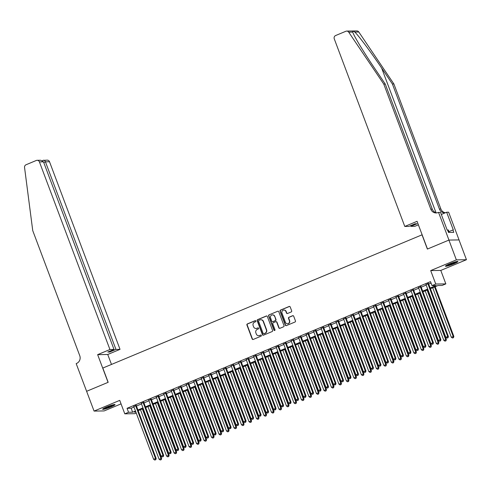 <?xml version="1.0" encoding="UTF-8"?>
<svg xmlns="http://www.w3.org/2000/svg" width="491" height="491" viewBox="0 0 491 491"><rect width="100%" height="100%" fill="white"/><g stroke="black" fill="none" stroke-linecap="round" stroke-linejoin="round"><path stroke-width="0.74" d="M255.897 320.985A0.583 0.552 -90.9 0 0 255.179 320.66L247.366 323.919A0.835 0.792 -90.9 0 0 246.918 325.005L252.178 338.993A0.835 0.792 -90.9 0 0 253.203 339.459L261.016 336.2A0.583 0.552 -90.9 0 0 260.807 335.071A0.583 0.552 -90.9 0 0 260.611 335.108L259.598 335.531A2.676 2.535 -90.9 0 1 256.308 334.027L255.872 332.861A2.676 2.535 -90.9 0 1 257.29 329.393L258.303 328.97A0.583 0.552 -90.9 0 0 258.088 327.841A0.583 0.552 -90.9 0 0 257.892 327.884L256.885 328.307A2.676 2.535 -90.9 0 1 253.595 326.803L253.153 325.637A2.676 2.535 -90.9 0 1 254.577 322.17L255.584 321.746A0.583 0.552 -90.9 0 0 255.897 320.985M255.51 320.635A0.583 0.552 -90.9 0 0 255.449 320.654L247.636 323.919A0.835 0.792 -90.9 0 0 247.194 324.999L252.448 338.986A0.835 0.792 -90.9 0 0 253.061 339.502M260.942 335.083A0.583 0.552 -90.9 0 0 260.881 335.108L259.598 335.531M258.223 327.859A0.583 0.552 -90.9 0 0 258.168 327.878L256.885 328.307M449.535 263.894A6.641 0.755 159.4 0 0 445.447 266.196A6.641 0.755 159.4 0 0 453.788 263.827A6.641 0.755 159.4 0 0 457.876 261.525A6.641 0.755 159.4 0 0 449.535 263.894M106.731 406.971A6.641 0.755 159.4 0 0 102.644 409.273A6.641 0.755 159.4 0 0 110.984 406.904A6.641 0.755 159.4 0 0 115.072 404.602A6.641 0.755 159.4 0 0 106.731 406.971M291.237 311.945A0.835 0.792 -90.9 0 0 291.679 310.864L290.206 306.936A0.835 0.792 -90.9 0 0 289.174 306.47L280.496 310.091A0.835 0.792 -90.9 0 0 280.054 311.177L285.308 325.159A0.835 0.792 -90.9 0 0 286.339 325.631L295.017 322.01A0.835 0.792 -90.9 0 0 295.459 320.924L293.679 316.186A0.835 0.792 -90.9 0 0 292.648 315.713L288.935 317.266A0.835 0.792 -90.9 0 0 288.493 318.346L289.377 320.697A2.234 2.117 -90.9 0 1 287.444 323.753A2.234 2.117 -90.9 0 1 285.443 322.342L281.981 313.135A2.234 2.117 -90.9 0 1 283.915 310.079A2.234 2.117 -90.9 0 1 285.915 311.49L286.492 313.025A0.835 0.792 -90.9 0 0 287.517 313.497L291.237 311.945M86.594 391.315L108.063 382.354L97.648 354.649L109.935 349.518L39.421 161.913A2.553 2.418 -90.9 0 0 36.279 160.477L26.054 164.749A2.553 2.418 -90.9 0 0 24.55 167.468L32.744 230.635L79.757 355.705A5.96 5.64 89.1 0 1 76.596 363.432L76.179 363.604L94.069 411.084L119.736 400.374L124.794 413.833L128.538 412.268L127.052 408.309L430.515 281.644L432 285.602L435.75 284.043L445.846 283.884L442.096 285.443L438.003 285.51L430.417 288.677M86.631 391.296L108.173 382.305L102.822 368.054L422.021 234.827L427.373 249.072L448.915 240.081L456.354 259.874L430.693 270.584L435.75 284.043M267.331 316.486A0.835 0.792 -90.9 0 0 266.3 316.014L257.622 319.635A0.835 0.792 -90.9 0 0 257.18 320.721L262.433 334.709A0.835 0.792 -90.9 0 0 263.464 335.175L272.143 331.554A0.835 0.792 -90.9 0 0 272.585 330.474L267.331 316.486M269.062 314.866L277.74 311.245A0.835 0.792 -90.9 0 1 278.765 311.711L284.025 325.699A0.835 0.792 -90.9 0 1 283.577 326.779L279.864 328.332A0.835 0.792 -90.9 0 1 278.839 327.859L276.703 322.188A0.835 0.792 -90.9 0 0 275.678 321.722L273.217 322.747A0.835 0.792 -90.9 0 0 272.769 323.833L274.991 329.737A0.583 0.552 -90.9 0 1 274.487 330.535A0.583 0.552 -90.9 0 1 273.96 330.167L268.614 315.946A0.835 0.792 -90.9 0 1 269.062 314.866L277.74 311.245M448.915 240.081L459.011 239.921L466.45 259.714L456.354 259.874M94.069 411.084L104.166 410.924L121.05 403.878M136.265 405.529L133.804 406.56M143.759 402.405L141.291 403.43M151.253 399.275L148.785 400.306M158.746 396.151L156.279 397.176M166.24 393.021L163.773 394.052M173.734 389.891L171.267 390.922M181.228 386.767L178.761 387.798M188.716 383.637L186.255 384.668M196.21 380.513L193.742 381.538M203.704 377.383L201.236 378.414M211.198 374.259L208.73 375.284M218.691 371.128L216.224 372.16M226.185 367.998L223.718 369.029M233.673 364.874L231.212 365.905M241.167 361.744L238.7 362.775M248.661 358.62L246.194 359.645M256.155 355.49L253.687 356.521M263.649 352.366L261.181 353.391M271.142 349.236L268.675 350.267M278.636 346.106L276.169 347.137M286.124 342.982L283.663 344.013M293.618 339.852L291.151 340.883M301.112 336.728L298.645 337.753M308.606 333.598L306.139 334.629M316.1 330.474L313.632 331.499M323.594 327.344L321.126 328.375M331.081 324.213L328.62 325.245M338.575 321.089L336.108 322.121M346.069 317.959L343.602 318.99M353.563 314.835L351.096 315.86M361.057 311.705L358.59 312.736M368.551 308.581L366.083 309.606M376.045 305.451L373.577 306.482M383.532 302.327L381.071 303.352M391.026 299.197L388.559 300.228M398.52 296.067L396.053 297.098M406.014 292.943L403.547 293.974M413.508 289.813L411.041 290.844M421.002 286.689L418.535 287.714M127.052 408.309L131.146 408.242L133.988 407.057M136.455 406.026L141.482 403.927M143.949 402.902L148.976 400.803M151.443 399.772L156.469 397.673M158.931 396.648L163.957 394.549M166.424 393.518L171.451 391.419M173.918 390.388L178.945 388.295M181.412 387.264L186.439 385.165M188.906 384.134L193.933 382.035M196.4 381.01L201.427 378.911M203.894 377.88L208.921 375.781M211.382 374.756L216.408 372.657M218.876 371.626L223.902 369.527M226.369 368.495L231.396 366.403M233.863 365.372L238.89 363.272M241.357 362.241L246.384 360.142M248.851 359.117L253.878 357.018M256.339 355.987L261.365 353.888M263.833 352.863L268.859 350.764M271.327 349.733L276.353 347.634M278.82 346.603L283.847 344.51M286.314 343.479L291.341 341.38M293.808 340.349L298.835 338.25M301.302 337.225L306.329 335.126M308.79 334.095L313.817 331.996M316.284 330.971L321.31 328.872M323.778 327.841L328.804 325.742M331.272 324.711L336.298 322.618M338.765 321.587L343.792 319.488M346.259 318.456L351.286 316.364M353.747 315.332L358.774 313.233M361.241 312.202L366.268 310.103M368.735 309.078L373.761 306.979M376.229 305.948L381.255 303.849M383.723 302.824L388.749 300.725M391.217 299.694L396.243 297.595M398.71 296.564L403.737 294.471M406.198 293.44L411.225 291.341M413.692 290.31L418.719 288.211M421.186 287.186L426.213 285.087M428.68 284.056L431.049 283.068M428.49 283.559L426.028 284.59M430.693 270.584L440.789 270.424L466.45 259.714M440.789 270.424L445.846 283.884M136.259 413.097L134.89 413.674L124.794 413.833M430.165 288.014L436.094 285.541L432 285.602M128.538 412.268L132.631 412.201L135.473 411.016M137.94 409.985L142.967 407.886M145.434 406.861L150.461 404.762M152.928 403.731L157.955 401.632M160.422 400.601L165.449 398.508M167.916 397.477L172.942 395.378M175.41 394.347L180.436 392.248M182.898 391.223L187.924 389.124M190.391 388.093L195.418 385.994M197.885 384.969L202.912 382.87M205.379 381.838L210.406 379.739M212.873 378.708L217.9 376.615M220.367 375.584L225.394 373.485M227.855 372.454L232.881 370.355M235.349 369.33L240.375 367.231M242.842 366.2L247.869 364.101M250.336 363.076L255.363 360.977M257.83 359.946L262.857 357.847M265.324 356.816L270.351 354.723M272.818 353.692L277.845 351.593M280.306 350.562L285.332 348.463M287.8 347.438L292.826 345.339M295.294 344.308L300.32 342.209M302.787 341.184L307.814 339.085M310.281 338.053L315.308 335.954M317.775 334.923L322.802 332.83M325.263 331.799L330.29 329.7M332.757 328.669L337.783 326.576M340.251 325.545L345.277 323.446M347.745 322.415L352.771 320.316M355.238 319.291L360.265 317.192M362.732 316.161L367.759 314.062M370.226 313.037L375.253 310.938M377.714 309.907L382.741 307.808M385.208 306.777L390.235 304.684M392.702 303.653L397.728 301.554M400.196 300.523L405.222 298.424M407.69 297.399L412.716 295.3M415.183 294.269L420.21 292.17M422.671 291.145L427.698 289.046M135.725 411.679L134.54 412.17L135.903 412.152M427.949 289.708L422.923 291.807M420.456 292.832L415.429 294.931M412.962 295.963L407.935 298.062M405.474 299.087L400.447 301.186M397.98 302.217L392.953 304.316M390.486 305.347L385.46 307.44M382.992 308.471L377.966 310.57M375.498 311.601L370.472 313.7M368.005 314.725L362.978 316.824M360.511 317.855L355.484 319.954M353.023 320.979L347.996 323.078M345.529 324.109L340.502 326.208M338.035 327.239L333.008 329.332M330.541 330.363L325.515 332.462M323.047 333.493L318.021 335.586M315.553 336.617L310.527 338.716M308.066 339.747L303.039 341.846M300.572 342.871L295.545 344.97M293.078 346.002L288.051 348.101M285.584 349.126L280.557 351.225M278.09 352.256L273.064 354.355M270.596 355.386L265.57 357.479M263.102 358.51L258.076 360.609M255.615 361.64L250.588 363.739M248.121 364.764L243.094 366.863M240.627 367.894L235.6 369.993M233.133 371.018L228.106 373.117M225.639 374.148L220.612 376.247M218.145 377.278L213.119 379.371M210.657 380.402L205.631 382.501M203.164 383.532L198.137 385.631M195.67 386.656L190.643 388.755M188.176 389.786L183.149 391.886M180.682 392.91L175.655 395.01M173.188 396.041L168.161 398.14M165.694 399.171L160.667 401.264M158.206 402.295L153.18 404.394M150.712 405.425L145.686 407.524M143.219 408.549L138.192 410.648M131.146 408.242L132.631 412.201M256.124 328.485A2.676 2.535 -90.9 0 0 257.155 328.301M258.843 335.715A2.676 2.535 -90.9 0 0 259.868 335.531M266.717 315.965A0.835 0.792 -90.9 0 0 266.576 316.014L257.898 319.635A0.835 0.792 -90.9 0 0 257.45 320.715L262.71 334.702A0.835 0.792 -90.9 0 0 263.323 335.224M258.843 320.39A0.583 0.552 -90.9 0 0 258.53 321.145L263.145 333.426A0.583 0.552 -90.9 0 0 263.863 333.751L264.931 333.309A2.676 2.535 -90.9 0 0 266.349 329.835L263.194 321.445A2.676 2.535 -90.9 0 0 259.905 319.942L258.843 320.39M263.802 333.776A0.583 0.552 -90.9 0 0 264.14 333.745L263.863 333.751M260.936 319.758A2.676 2.535 -90.9 0 1 263.471 321.445L266.619 329.835A2.676 2.535 -90.9 0 1 265.201 333.303L264.14 333.745M276.095 321.673A0.835 0.792 -90.9 0 1 276.979 322.188L279.109 327.859A0.835 0.792 -90.9 0 0 279.723 328.375M269.332 314.86A0.835 0.792 -90.9 0 0 268.89 315.946L274.236 330.161A0.583 0.552 -90.9 0 0 274.622 330.517M274.494 316.302A2.234 2.117 -90.9 0 0 272.493 314.891A2.234 2.117 -90.9 0 0 270.559 317.947L271.775 321.188A0.835 0.792 -90.9 0 0 272.806 321.66L275.267 320.629A0.835 0.792 -90.9 0 0 275.715 319.549L274.764 316.302A2.234 2.117 -90.9 0 0 272.628 314.891M272.665 321.703A0.835 0.792 -90.9 0 0 273.076 321.654L272.806 321.66M274.764 316.302L275.985 319.543A0.835 0.792 -90.9 0 1 275.543 320.629L273.076 321.654M284.05 310.079A2.234 2.117 -90.9 0 1 286.185 311.49L286.762 313.025A0.835 0.792 -90.9 0 0 287.376 313.54M287.579 323.747A2.234 2.117 -90.9 0 0 289.647 320.697L289.377 320.697M293.066 315.664A0.835 0.792 -90.9 0 0 292.924 315.713L289.211 317.26A0.835 0.792 -90.9 0 0 288.763 318.346L289.647 320.697M289.592 306.421A0.835 0.792 -90.9 0 0 289.451 306.464L280.766 310.085A0.835 0.792 -90.9 0 0 280.324 311.171L285.584 325.159A0.835 0.792 -90.9 0 0 286.192 325.674M140.469 409.697L159.072 459.195L161.631 458.398L142.936 408.665M160.974 459.674L160.226 459.981L161.251 459.668L160.95 458.41L142.341 408.917M160.226 459.981L159.072 459.195M161.631 458.398L161.251 459.668M135.584 405.541L155.487 458.496L153.615 459.281L133.712 406.321M136.179 405.296L156.175 458.484L155.487 458.496L155.518 459.76L154.769 460.073L155.518 459.76M155.794 459.754L156.175 458.484M153.615 459.281L154.769 460.073M113.722 404.639A5.745 0.651 -20.6 0 1 112.746 405.228A5.745 0.651 -20.6 0 1 103.681 408.414M105.393 407.561A5.321 0.601 159.4 0 0 111.874 405.118M103.208 408.696A6.598 0.749 159.4 0 0 113.353 405.069A6.598 0.749 159.4 0 0 114.268 404.541M456.526 261.556A5.745 0.651 -20.6 0 1 455.55 262.145A5.745 0.651 -20.6 0 1 446.485 265.33M448.191 264.477A5.321 0.601 159.4 0 0 454.678 262.041M446.012 265.613A6.598 0.749 159.4 0 0 456.157 261.985A6.598 0.749 159.4 0 0 457.072 261.457M449.204 232.421L448.265 229.929L447.632 230.095M109.935 349.518L114.016 349.451L107.799 352.047L109.732 352.016L115.956 349.42L120.031 349.359L49.517 161.754L45.436 161.821L43.754 162.521M115.956 349.42L45.436 161.821C44.81 160.447 44.037 159.962 43.116 160.373L47.228 160.14A2.553 2.418 89.1 0 1 49.517 161.754M111.488 364.439L107.744 354.49L120.031 349.359M97.648 354.649L107.744 354.49M114.016 349.451L43.503 161.852L39.421 161.913M109.732 352.016L109.481 351.347M37.132 160.299L40.685 160.244L43.503 161.852M436.886 212.885A5.96 5.64 -90.9 0 1 432.295 209.16L385.282 84.09L374.529 68.163C364.175 52.936 353.87 35.911 352.704 32.099L348.714 32.16A2.553 2.418 -90.9 0 0 346.707 31.086L356.797 30.927A2.553 2.418 89.1 0 1 358.811 32.001L393.886 83.955L392.389 83.979L381.636 68.046C371.429 52.819 358.768 35.831 354.815 32.068C353.054 31.013 352.348 31.025 352.704 32.099L352.728 32.154M418.387 224.829L414.883 226.29L410.801 226.357L417.019 223.761L415.085 223.792L408.862 226.388L404.787 226.449L334.267 38.85A2.553 2.418 -90.9 0 1 335.623 35.536L345.854 31.271A2.553 2.418 -90.9 0 1 346.707 31.086M385.282 84.09L383.79 84.114L430.797 209.184A5.96 5.64 -90.9 0 0 436.137 212.953A5.96 5.64 -90.9 0 0 438.125 212.535L440.519 212.333L447.184 230.064L447.62 230.058L448.51 232.433L453.776 232.347L452.886 229.972L453.322 229.966L446.657 212.235L448.633 212.204L459.048 239.909L448.952 240.068L427.489 249.029L417.074 221.324L404.787 226.449M393.886 83.955L440.893 209.025A5.96 5.64 -90.9 0 0 445.435 212.744M445.386 212.763A5.96 5.64 -90.9 0 1 444.742 212.812A5.96 5.64 -90.9 0 1 439.402 209.049L392.389 83.979M348.714 32.16L383.79 84.114M438.543 212.364L448.952 240.068M410.801 226.357L410.55 225.682M446.657 212.235L441.317 214.463M452.886 229.972L448.909 231.635M147.963 406.573L166.566 456.065L169.125 455.274L150.43 405.541M168.468 456.544L167.719 456.857L168.744 456.538L168.438 455.286L149.835 405.787M167.719 456.857L166.566 456.065M169.125 455.274L168.744 456.538M155.457 403.442L174.06 452.935L176.613 452.143L157.924 402.411M175.962 453.414L175.213 453.727L176.238 453.414L175.931 452.156L157.329 402.663M175.213 453.727L174.06 452.935M176.613 452.143L176.238 453.414M162.951 400.312L181.553 449.811L184.107 449.02L165.418 399.287M183.456 450.29L182.707 450.603L183.726 450.284L183.425 449.026L164.823 399.533M182.707 450.603L181.553 449.811M184.107 449.02L183.726 450.284M170.445 397.188L189.047 446.681L191.6 445.889L172.906 396.157M190.95 447.16L190.201 447.473L191.22 447.16L190.919 445.902L172.316 396.403M190.201 447.473L189.047 446.681M191.6 445.889L191.22 447.16M143.077 402.411L162.981 455.372L161.109 456.151L141.205 403.197M143.673 402.166L163.663 455.36L162.981 455.372L163.012 456.63L162.263 456.943L163.012 456.63M163.288 456.624L163.663 455.36M161.109 456.151L162.263 456.943M150.571 399.287L170.475 452.242L168.603 453.027L148.699 400.067M151.167 399.036L171.156 452.229L170.475 452.242L170.506 453.5L169.757 453.813L170.506 453.5M170.776 453.5L171.156 452.229M168.603 453.027L169.757 453.813M158.065 396.157L177.969 449.118L176.097 449.897L156.193 396.943M158.654 395.912L178.65 449.105L177.969 449.118L178 450.376L177.251 450.689L178 450.376M178.27 450.37L178.65 449.105M176.097 449.897L177.251 450.689M165.559 393.033L185.463 445.988L183.591 446.767L163.681 393.813M166.148 392.782L186.144 445.975L185.463 445.988L185.494 447.246L184.745 447.559L185.494 447.246M185.764 447.246L186.144 445.975M183.591 446.767L184.745 447.559M177.932 394.058L196.541 443.557L199.094 442.765L180.4 393.033M198.444 444.036L197.695 444.349L198.714 444.03L198.413 442.772L179.81 393.279M197.695 444.349L196.541 443.557M199.094 442.765L198.714 444.03M173.053 389.903L192.957 442.857L191.079 443.643L171.175 390.689M173.642 389.658L193.638 442.851L192.957 442.857L192.981 444.122L192.233 444.435L192.981 444.122M193.258 444.116L193.638 442.851M191.079 443.643L192.233 444.435M185.426 390.934L204.029 440.427L206.588 439.635L187.893 389.903M205.932 440.906L205.183 441.219L206.208 440.9L205.907 439.648L187.298 390.149M205.183 441.219L204.029 440.427M206.588 439.635L206.208 440.9M180.541 386.779L200.451 439.733L198.573 440.513L178.669 387.559M181.136 386.527L201.132 439.721L200.451 439.733L200.475 440.992L199.727 441.305L200.475 440.992M200.751 440.986L201.132 439.721M198.573 440.513L199.727 441.305M192.92 387.804L211.523 437.303L214.082 436.505L195.387 386.773M213.425 437.782L212.677 438.095L213.702 437.776L213.401 436.517L194.792 387.025M212.677 438.095L211.523 437.303M214.082 436.505L213.702 437.776M188.035 383.649L207.939 436.603L206.067 437.389L186.163 384.428M188.63 383.403L208.626 436.597L207.939 436.603L207.969 437.868L207.22 438.181L207.969 437.868M208.245 437.862L208.626 436.597M206.067 437.389L207.22 438.181M200.414 384.68L219.017 434.173L221.57 433.381L202.881 383.649M220.919 434.652L220.171 434.965L221.195 434.645L220.889 433.393L202.286 383.894M220.171 434.965L219.017 434.173M221.57 433.381L221.195 434.645M195.528 380.519L215.432 433.479L213.56 434.259L193.657 381.304M196.124 380.273L216.114 433.467L215.432 433.479L215.463 434.738L214.714 435.051L215.463 434.738M215.733 434.731L216.114 433.467M213.56 434.259L214.714 435.051M207.908 381.55L226.511 431.043L229.064 430.251L210.375 380.519M228.413 431.521L227.664 431.835L228.683 431.521L228.383 430.263L209.78 380.77M227.664 431.835L226.511 431.043M229.064 430.251L228.683 431.521M203.022 377.395L222.926 430.349L221.054 431.135L201.15 378.174M203.618 377.149L223.608 430.337L222.926 430.349L222.957 431.607L222.208 431.92L222.957 431.607M223.227 431.607L223.608 430.337M221.054 431.135L222.208 431.92M215.402 378.42L234.004 427.919L236.558 427.127L217.863 377.395M235.907 428.398L235.158 428.711L236.177 428.391L235.876 427.139L217.274 377.64M235.158 428.711L234.004 427.919M236.558 427.127L236.177 428.391M210.516 374.265L230.42 427.225L228.548 428.005L208.644 375.05M211.105 374.019L231.101 427.213L230.42 427.225L230.451 428.483L229.702 428.796L230.451 428.483M230.721 428.477L231.101 427.213M228.548 428.005L229.702 428.796M222.889 375.296L241.498 424.789L244.052 423.997L225.357 374.265M243.401 425.267L242.652 425.58L243.671 425.267L243.37 424.009L224.768 374.516M242.652 425.58L241.498 424.789M244.052 423.997L243.671 425.267M218.01 371.141L237.914 424.095L236.042 424.875L216.132 371.92M218.599 370.889L238.595 424.083L237.914 424.095L237.945 425.353L237.19 425.666L237.945 425.353M238.215 425.353L238.595 424.083M236.042 424.875L237.19 425.666M230.383 372.166L248.992 421.665L251.545 420.873L232.851 371.141M250.895 422.143L250.14 422.456L251.165 422.137L250.864 420.879L232.261 371.386M250.14 422.456L248.992 421.665M251.545 420.873L251.165 422.137M225.498 368.011L245.408 420.965L243.53 421.751L223.626 368.796M226.093 367.765L246.089 420.959L245.408 420.965L245.432 422.229L244.684 422.542L245.432 422.229M245.709 422.223L246.089 420.959M243.53 421.751L244.684 422.542M237.877 369.042L256.48 418.535L259.039 417.743L240.345 368.011M258.383 419.013L257.634 419.326L258.659 419.007L258.358 417.755L239.749 368.256M257.634 419.326L256.48 418.535M259.039 417.743L258.659 419.007M232.992 364.887L252.896 417.841L251.024 418.62L231.12 365.666M233.587 364.635L253.583 417.829L252.896 417.841L252.926 419.099L252.178 419.412L252.926 419.099M253.203 419.099L253.583 417.829M251.024 418.62L252.178 419.412M245.371 365.912L263.974 415.411L266.533 414.613L247.838 364.881M265.877 415.889L265.128 416.202L266.153 415.883L265.846 414.625L247.243 365.132M265.128 416.202L263.974 415.411M266.533 414.613L266.153 415.883M240.486 361.757L260.39 414.711L258.518 415.496L238.614 362.536M241.081 361.511L261.071 414.705L260.39 414.711L260.42 415.975L259.671 416.288L260.42 415.975M260.696 415.969L261.071 414.705M258.518 415.496L259.671 416.288M252.865 362.788L271.468 412.28L274.021 411.489L255.332 361.757M273.37 412.759L272.622 413.072L273.647 412.753L273.34 411.501L254.737 362.002M272.622 413.072L271.468 412.28M274.021 411.489L273.647 412.753M247.98 358.626L267.883 411.587L266.012 412.366L246.108 359.412M248.575 358.381L268.565 411.575L267.883 411.587L267.914 412.845L267.165 413.158L267.914 412.845M268.184 412.839L268.565 411.575M266.012 412.366L267.165 413.158M260.359 359.658L278.962 409.15L281.515 408.359L262.826 358.626M280.864 409.629L280.115 409.942L281.134 409.629L280.834 408.371L262.231 358.878M280.115 409.942L278.962 409.15M281.515 408.359L281.134 409.629M255.473 355.502L275.377 408.457L273.505 409.242L253.601 356.282M256.063 355.257L276.059 408.444L275.377 408.457L275.408 409.721L274.659 410.028L275.408 409.721M275.678 409.715L276.059 408.444M273.505 409.242L274.659 410.028M267.853 356.534L286.456 406.026L289.009 405.235L270.314 355.502M288.358 406.505L287.609 406.818L288.628 406.499L288.327 405.247L269.725 355.748M287.609 406.818L286.456 406.026M289.009 405.235L288.628 406.499M262.967 352.372L282.871 405.333L280.999 406.112L261.089 353.158M263.557 352.127L283.553 405.32L282.871 405.333L282.902 406.591L282.153 406.904L282.902 406.591M283.172 406.585L283.553 405.32M280.999 406.112L282.153 406.904M275.341 353.403L293.949 402.896L296.503 402.104L277.808 352.372M295.852 403.375L295.103 403.688L296.122 403.375L295.821 402.117L277.219 352.624M295.103 403.688L293.949 402.896M296.503 402.104L296.122 403.375M270.461 349.248L290.365 402.203L288.487 402.982L268.583 350.028M271.05 348.997L291.046 402.19L290.365 402.203L290.396 403.461L289.641 403.774L290.396 403.461M290.666 403.461L291.046 402.19M288.487 402.982L289.641 403.774M282.834 350.273L301.437 399.772L303.997 398.98L285.302 349.248M303.34 400.251L302.591 400.564L303.616 400.245L303.315 398.987L284.706 349.494M302.591 400.564L301.437 399.772M303.997 398.98L303.616 400.245M277.949 346.118L297.859 399.073L295.981 399.858L276.077 346.904M278.544 345.873L298.54 399.066L297.859 399.073L297.884 400.337L297.135 400.65L297.884 400.337M298.16 400.331L298.54 399.066M295.981 399.858L297.135 400.65M290.328 347.149L308.931 396.642L311.49 395.85L292.796 346.118M310.834 397.121L310.085 397.434L311.11 397.115L310.809 395.863L292.2 346.364M310.085 397.434L308.931 396.642M311.49 395.85L311.11 397.115M285.443 342.994L305.347 395.949L303.475 396.728L283.571 343.774M286.038 342.743L306.034 395.936L305.347 395.949L305.377 397.207L304.629 397.52L305.377 397.207M305.654 397.207L306.034 395.936M303.475 396.728L304.629 397.52M297.822 344.019L316.425 393.518L318.978 392.726L300.289 342.994M318.328 393.997L317.579 394.31L318.604 393.991L318.297 392.732L299.694 343.24M317.579 394.31L316.425 393.518M318.978 392.726L318.604 393.991M292.937 339.864L312.841 392.818L310.969 393.604L291.065 340.644M293.532 339.619L313.522 392.812L312.841 392.818L312.871 394.083L312.123 394.396L312.871 394.083M313.141 394.077L313.522 392.812M310.969 393.604L312.123 394.396M305.316 340.895L323.919 390.388L326.472 389.596L307.783 339.864M325.821 390.867L325.073 391.18L326.092 390.861L325.791 389.608L307.188 340.11M325.073 391.18L323.919 390.388M326.472 389.596L326.092 390.861M300.431 336.734L320.335 389.694L318.463 390.474L298.559 337.52M301.026 336.488L321.016 389.682L320.335 389.694L320.365 390.953L319.616 391.266L320.365 390.953M320.635 390.946L321.016 389.682M318.463 390.474L319.616 391.266M312.81 337.765L331.413 387.264L333.966 386.466L315.271 336.734M333.315 387.737L332.567 388.05L333.585 387.737L333.285 386.478L314.682 336.986M332.567 388.05L331.413 387.264M333.966 386.466L333.585 387.737M307.925 333.61L327.828 386.564L325.956 387.35L306.053 334.389M308.514 333.364L328.51 386.552L327.828 386.564L327.859 387.829L327.11 388.142L327.859 387.829M328.129 387.822L328.51 386.552M325.956 387.35L327.11 388.142M320.298 334.641L338.907 384.134L341.46 383.342L322.765 333.61M340.809 384.613L340.06 384.926L341.079 384.606L340.779 383.354L322.176 333.855M340.06 384.926L338.907 384.134M341.46 383.342L341.079 384.606M315.418 330.48L335.322 383.44L333.45 384.22L313.54 331.265M316.008 330.234L336.004 383.428L335.322 383.44L335.353 384.698L334.598 385.012L335.353 384.698M335.623 384.692L336.004 383.428M333.45 384.22L334.598 385.012M327.792 331.511L346.401 381.004L348.954 380.212L330.259 330.48M348.303 381.482L347.548 381.795L348.573 381.482L348.272 380.224L329.67 330.731M347.548 381.795L346.401 381.004M348.954 380.212L348.573 381.482M335.285 328.381L353.888 377.88L356.448 377.088L337.753 327.356M355.791 378.358L355.042 378.671L356.067 378.352L355.766 377.094L337.157 327.601M355.042 378.671L353.888 377.88M356.448 377.088L356.067 378.352M342.779 325.257L361.382 374.75L363.941 373.958L345.247 324.226M363.285 375.228L362.536 375.541L363.561 375.228L363.254 373.97L344.651 324.471M362.536 375.541L361.382 374.75M363.941 373.958L363.561 375.228M322.906 327.356L342.816 380.31L340.938 381.09L321.034 328.135M323.501 327.104L343.497 380.298L342.816 380.31L342.841 381.568L342.092 381.881L342.841 381.568M343.117 381.568L343.497 380.298M340.938 381.09L342.092 381.881M330.4 324.226L350.304 377.186L348.432 377.966L328.528 325.011M330.995 323.98L350.991 377.174L350.304 377.186L350.335 378.444L349.586 378.757L350.335 378.444M350.611 378.438L350.991 377.174M348.432 377.966L349.586 378.757M337.894 321.102L357.798 374.056L355.926 374.836L336.022 321.881M338.489 320.85L358.479 374.044L357.798 374.056L357.829 375.314L357.08 375.627L357.829 375.314M358.105 375.314L358.479 374.044M355.926 374.836L357.08 375.627M350.273 322.127L368.876 371.626L371.429 370.834L352.741 321.102M370.779 372.104L370.03 372.417L371.055 372.098L370.748 370.84L352.145 321.347M370.03 372.417L368.876 371.626M371.429 370.834L371.055 372.098M345.388 317.972L365.292 370.926L363.42 371.712L343.516 318.751M345.983 317.726L365.973 370.92L365.292 370.926L365.322 372.19L364.574 372.503L365.322 372.19M365.592 372.184L365.973 370.92M363.42 371.712L364.574 372.503M357.767 319.003L376.37 368.495L378.923 367.704L360.234 317.972M378.273 368.974L377.524 369.287L378.543 368.968L378.242 367.716L359.639 318.217M377.524 369.287L376.37 368.495M378.923 367.704L378.543 368.968M352.882 314.848L372.786 367.802L370.914 368.581L351.01 315.627M353.471 314.596L373.467 367.79L372.786 367.802L372.816 369.06L372.068 369.373L372.816 369.06M373.086 369.054L373.467 367.79M370.914 368.581L372.068 369.373M365.261 315.873L383.864 365.372L386.417 364.574L367.722 314.841M385.766 365.85L385.018 366.157L386.036 365.844L385.736 364.586L367.133 315.093M385.018 366.157L383.864 365.372M386.417 364.574L386.036 365.844M360.376 311.717L380.28 364.672L378.408 365.457L358.498 312.497M360.965 311.472L380.961 364.66L380.28 364.672L380.31 365.936L379.561 366.249L380.31 365.936M380.58 365.93L380.961 364.66M378.408 365.457L379.561 366.249M372.749 312.749L391.358 362.241L393.911 361.45L375.216 311.717M393.26 362.72L392.512 363.033L393.53 362.714L393.23 361.462L374.627 311.963M392.512 363.033L391.358 362.241M393.911 361.45L393.53 362.714M367.869 308.587L387.773 361.548L385.895 362.327L365.991 309.373M368.459 308.342L388.455 361.536L387.773 361.548L387.804 362.806L387.049 363.119L387.804 362.806M388.074 362.8L388.455 361.536M385.895 362.327L387.049 363.119M380.243 309.618L398.845 359.111L401.405 358.32L382.71 308.587M400.748 359.59L399.999 359.903L401.024 359.59L400.724 358.332L382.115 308.839M399.999 359.903L398.845 359.111M401.405 358.32L401.024 359.59M375.357 305.463L395.267 358.418L393.389 359.197L373.485 306.243M375.953 305.212L395.949 358.405L395.267 358.418L395.292 359.676L394.543 359.989L395.292 359.676M395.568 359.676L395.949 358.405M393.389 359.197L394.543 359.989M387.737 306.488L406.339 355.987L408.899 355.196L390.204 305.463M408.242 356.466L407.493 356.779L408.518 356.46L408.217 355.202L389.608 305.709M407.493 356.779L406.339 355.987M408.899 355.196L408.518 356.46M382.851 302.333L402.755 355.294L400.883 356.073L380.979 303.119M383.446 302.088L403.442 355.281L402.755 355.294L402.786 356.552L402.037 356.865L402.786 356.552M403.062 356.546L403.442 355.281M400.883 356.073L402.037 356.865M395.23 303.364L413.833 352.857L416.393 352.065L397.698 302.333M415.736 353.336L414.987 353.649L416.012 353.336L415.705 352.078L397.102 302.579M414.987 353.649L413.833 352.857M416.393 352.065L416.012 353.336M390.345 299.209L410.249 352.164L408.377 352.943L388.473 299.989M390.94 298.958L410.93 352.151L410.249 352.164L410.28 353.422L409.531 353.735L410.28 353.422M410.556 353.422L410.93 352.151M408.377 352.943L409.531 353.735M402.724 300.234L421.327 349.733L423.88 348.941L405.192 299.209M423.23 350.212L422.481 350.525L423.5 350.206L423.199 348.948L404.596 299.455M422.481 350.525L421.327 349.733M423.88 348.941L423.5 350.206M397.839 296.079L417.743 349.033L415.871 349.819L395.967 296.865M398.434 295.834L418.424 349.027L417.743 349.033L417.773 350.298L417.025 350.611L417.773 350.298M418.044 350.292L418.424 349.027M415.871 349.819L417.025 350.611M410.218 297.11L428.821 346.603L431.374 345.811L412.679 296.079M430.724 347.082L429.975 347.395L430.994 347.076L430.693 345.824L412.09 296.325M429.975 347.395L428.821 346.603M431.374 345.811L430.994 347.076M405.333 292.955L425.237 345.91L423.365 346.689L403.461 293.735M405.922 292.704L425.918 345.897L425.237 345.91L425.267 347.168L424.519 347.481L425.267 347.168M425.537 347.162L425.918 345.897M423.365 346.689L424.519 347.481M417.706 293.98L436.315 343.479L438.868 342.681L420.173 292.949M438.218 343.958L437.469 344.271L438.488 343.952L438.187 342.693L419.584 293.201M437.469 344.271L436.315 343.479M438.868 342.681L438.488 343.952M412.827 289.825L432.731 342.779L430.859 343.565L410.949 290.604M413.416 289.58L433.412 342.773L432.731 342.779L432.761 344.044L432.012 344.357L432.761 344.044M433.031 344.038L433.412 342.773M430.859 343.565L432.012 344.357M425.2 290.856L443.809 340.349L446.362 339.557L427.667 289.825M445.711 340.828L444.956 341.141L445.981 340.822L445.681 339.569L427.078 290.071M444.956 341.141L443.809 340.349M446.362 339.557L445.981 340.822M420.314 286.695L440.224 339.655L438.346 340.435L418.442 287.481M420.91 286.449L440.906 339.643L440.224 339.655L440.249 340.914L439.5 341.227L440.249 340.914M440.525 340.907L440.906 339.643M438.346 340.435L439.5 341.227M432.694 287.726L451.297 337.219L453.856 336.427L435.161 286.695M453.199 337.698L452.45 338.011L453.475 337.698L453.175 336.439L434.566 286.947M452.45 338.011L451.297 337.219M453.856 336.427L453.475 337.698M427.808 283.571L447.712 336.525L445.84 337.311L425.936 284.35M428.404 283.325L448.4 336.513L447.712 336.525L447.743 337.783L446.994 338.096L447.743 337.783M448.019 337.783L448.4 336.513M445.84 337.311L446.994 338.096M381.636 68.046L436.008 212.701M432.295 209.16L430.797 209.184M439.402 209.049L440.893 209.025M358.811 32.001L354.815 32.068M43.294 160.275L42.41 160.649"/></g></svg>
